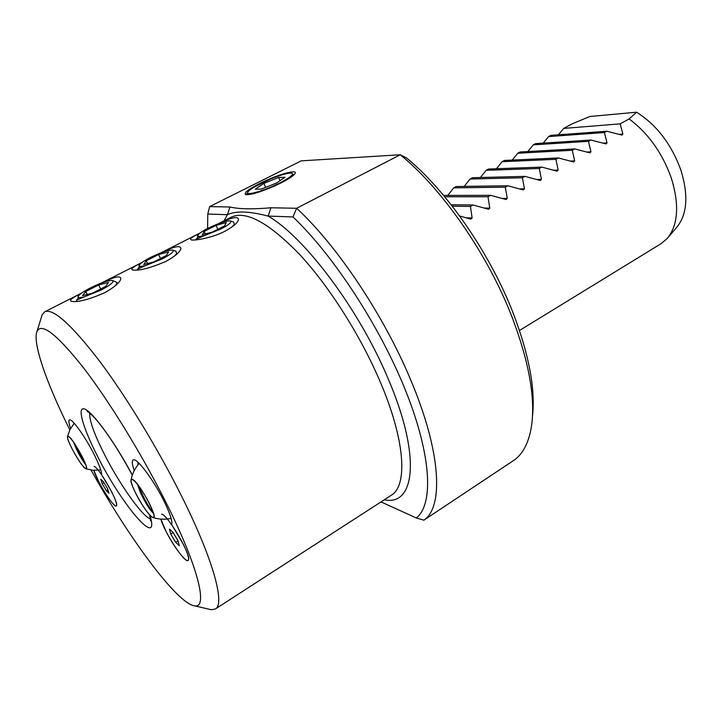 <?xml version="1.0" encoding="UTF-8"?>
<svg xmlns="http://www.w3.org/2000/svg" width="722" height="722" viewBox="0 0 722 722"><rect width="100%" height="100%" fill="white"/><g stroke="black" fill="none" stroke-linecap="round" stroke-linejoin="round"><path stroke-width="1.08" d="M162.125 252.384C174.462 246.292 180.717 245.065 180.87 248.693C179.949 252.177 174.941 256.427 165.843 261.445C149.598 268.295 138.444 271.111 132.379 269.875C130.474 269.017 133.66 266.562 141.936 262.519M219.461 223.306C231.988 217.196 238.332 216.004 238.486 219.732C237.61 222.927 233.062 226.78 224.84 231.284C211.708 238.098 193.676 240.977 190.96 239.785C189.326 239.036 192.332 236.798 199.985 233.071M102.362 282.69C114.518 276.625 120.673 275.353 120.827 278.854C119.861 282.627 114.338 287.32 104.257 292.933C88.283 299.792 77.263 302.59 71.207 301.309C69.023 300.334 72.417 297.644 81.396 293.24M280.939 182.946L284.026 181.339C290.813 177.639 294.558 174.895 295.253 173.118C296.995 169.011 275.867 175.256 259.712 183.478C248.124 189.453 243.467 193.162 245.742 194.624C250.597 195.111 260.389 192.151 275.109 185.734L280.939 182.946M246.382 194.065L247.438 193.153M247.213 193.731L246.292 194.588M70.63 428.363C68.527 422.55 68.31 419.717 69.971 419.843C73.184 419.942 85.367 437.207 93.716 453.651C99.158 464.454 101.802 471.511 101.64 474.841L111.206 490.906C115.195 498.812 116.964 503.712 116.522 505.626C118.95 502.368 98.12 466.123 94.031 466.484M73.671 422.659L73.797 423.832M134.238 470.636C131.684 463.244 131.621 459.634 134.057 459.806C138.633 459.977 154.165 481.195 163.84 500.779C169.977 513.297 172.603 521.284 171.719 524.723L183.126 543.828C187.26 552.24 189.038 557.601 188.46 559.929C191.501 555.173 167.107 513.775 161.511 514.172M138.019 462.324L137.983 464.824M247.637 192.63L246.355 194.741M459.634 215.986L470.807 219.118L472.116 217.963L470.428 206.447L473.063 204.994L488.55 209.254L489.805 208.116L488 196.754L490.608 195.319L506.05 199.525L507.259 198.406L505.328 187.197L507.9 185.78L523.306 189.94L524.461 188.83L522.421 177.774L524.948 176.376L540.318 180.482L541.428 179.39L539.271 168.479L541.771 167.098L557.095 171.159L558.16 170.076L555.895 159.309L558.359 157.956L573.638 161.963L574.667 160.889L572.293 150.266L574.73 148.931L589.964 152.883L590.948 151.828L588.475 141.341L590.876 140.023L606.056 143.931L607.012 142.893L604.431 132.541L606.805 131.242L621.94 135.104L622.86 134.075L620.18 123.859L629.142 118.913L636.614 112.199L589.946 116.486L572.302 123.76L563.702 128.417L558.44 134.797M636.614 112.199C656.659 124.933 671.415 144.247 680.891 170.139C688.598 195.301 687.263 214.299 676.866 227.15L667.967 237.637M629.142 118.913C648.139 133.155 662.155 152.739 671.189 177.675C679.537 204.66 678.229 224.921 667.263 238.459L661 243.729L519.497 330.477M91.062 470.058C128.724 537.845 177.052 603.493 194.444 605.803C208.387 609.007 198.496 567.104 165.807 502.106C142.135 454.779 109.527 401.685 83.779 368.175C57.255 334.647 41.677 322.346 37.066 331.272C32.147 342.327 46.578 383.265 69.826 429.897M41.434 317.093L42.138 314.801L44.854 311.723C53.302 308.267 71.496 324.674 99.437 360.955C126.467 396.956 158.831 450.203 182.422 497.81C213.577 560.425 225.21 604.314 215.3 609.034L211.212 609.72L209.299 609.269M507.9 185.78L456.187 186.52L453.732 187.846L447.811 195.418M524.948 176.376L472.477 177.711L470.058 179.02L464.237 186.402M541.771 167.098L488.55 169.029L486.168 170.32L480.446 177.513M558.359 157.956L504.425 160.446L502.07 161.719L496.447 168.74M574.73 148.931L520.102 151.981L517.773 153.235L512.241 160.085M590.876 140.023L535.571 143.615L533.269 144.86L527.836 151.548M606.805 131.242L550.85 135.357L548.585 136.584L543.233 143.118M381.017 501.898L416.278 517.963C433.498 504.723 431.792 456.782 406.251 392.236C380.792 327.797 333.808 255.624 292.979 216.934L268.169 216.086C249.37 211.185 235.778 210.725 227.403 214.696L207.783 214.028L209.633 206.609L229.948 206.997C238.91 209.118 252.556 209.38 270.894 207.774L296.634 208.27L400.268 154.761L406.594 157.983C446.647 190.752 490.373 253.873 513.423 313.781C529.109 355.125 535.462 389.203 532.502 416.025M209.633 206.609L301.236 160.853L400.268 154.761C441.918 188.379 487.964 254.55 512.115 317.256C528.712 361 535.255 396.73 531.744 424.437C529.37 441.124 523.748 452.865 514.876 459.643L423.877 520.174C443.795 507.034 441.223 451.512 410.286 378.951C383.427 314.675 336.578 244.975 296.634 208.27L292.979 216.934M98.779 481.764C105.484 494.958 115.682 508.757 116.522 505.626L116.422 505.797C114.717 509.416 96.82 481.267 93.815 470.338L98.779 481.764M165.907 531.157C173.821 547.15 187.296 564.496 188.46 559.929L188.045 560.462C184.742 563.503 164.111 531.97 160.889 519.109L165.907 531.157M522.421 177.774L470.058 179.02M505.328 187.197L453.732 187.846M490.608 195.319L443.588 195.427M488 196.754L444.707 196.772M473.063 204.994L451.142 204.768M470.428 206.447L452.288 206.221M502.07 161.719L555.895 159.309M517.773 153.235L572.293 150.266M533.269 144.86L588.475 141.341M548.585 136.584L604.431 132.541M539.271 168.479L486.168 170.32M207.783 214.028L207.611 228.477M416.278 517.963L423.877 520.174M229.948 206.997L227.403 214.696L224.037 220.833M270.894 207.774L268.169 216.086C304.467 237.006 358.861 309.07 387.633 377.543C421.404 455.447 415.213 506.474 384.284 499.786M563.702 128.417L620.18 123.859M79.149 297.744L77.967 296.706C78.915 294.648 83.12 291.679 90.602 287.807C101.134 282.69 108.426 280.253 112.488 280.488C114.518 281.724 110.601 284.973 100.737 290.235L83.716 297.049L78.933 297.735M78.761 297.726L77.886 296.923M112.74 280.578L117.027 282.573L116.45 284.315L114.374 286.553M78.662 297.807L82.2 297.311M78.454 297.708L76.676 300.144L83.716 297.049M79.041 297.717L80.386 297.572M85.792 291.48L82.543 295.641L92.443 293.168L105.547 286.49L108.544 282.428L98.688 284.937L85.792 291.48L87.263 294.459M100.674 288.971L98.688 284.937M139.066 265.497L138.886 265.967L140.42 266.508L139.066 265.497C139.906 263.629 143.732 260.94 150.555 257.411C161.159 252.285 168.542 249.839 172.711 250.083C174.625 251.22 171.069 254.189 162.044 258.99L145.303 265.705L139.978 266.553M172.946 250.164L176.042 251.256L176.565 253.855L174.056 256.418M139.743 266.626L143.732 266.003M139.563 266.535L137.694 269.044L145.303 265.705M140.42 266.508L141.837 266.319M146.223 260.813L143.705 264.55L153.795 261.924L166.34 255.534L168.623 251.888L158.596 254.532L146.223 260.813L147.532 263.557M160.474 258.521L158.596 254.532M198.676 236.708L199.254 236.599L197.593 235.616C198.342 233.919 201.835 231.464 208.053 228.251C218.739 223.107 226.212 220.661 230.48 220.905C232.285 221.943 229.054 224.659 220.779 229.045L204.317 235.661L198.469 236.69M198.216 236.672L197.467 235.932M230.706 220.986L233.775 222.114L234.253 224.605L231.527 227.286M198.261 236.771L202.692 235.995M198.108 236.663L196.158 239.253L204.317 235.661M199.254 236.599L200.725 236.365M204.191 231.401L202.34 234.749L212.584 231.988L224.623 225.86L226.239 222.593L216.059 225.372L204.191 231.401L205.346 233.937M217.845 229.307L216.059 225.372M109.049 493.307L107.605 488.821L103.426 481.745L100.746 479.227L102.217 483.731L106.351 490.734L109.049 493.307M107.921 489.823L106.351 490.734M103.995 482.702L102.217 483.731M179.291 545.697L177.991 540.724L173.027 532.358L169.435 529.064L170.771 534.072L175.672 542.339L179.291 545.697M178.036 540.886L175.672 542.339M173.181 532.601L170.771 534.072M81.785 455.889C85.25 462.721 86.802 466.935 86.441 468.524C84.131 468.668 79.411 462.242 72.29 449.237C68.103 440.934 66.695 436.593 68.067 436.205C71.09 438.01 75.666 444.572 81.785 455.889M73.59 442.198L75.99 448.191C79.664 455.799 82.913 461.304 85.747 464.706M68.671 436.458C73.797 439.328 90.512 470.753 85.918 468.822L85.214 468.452C80.539 465.519 65.928 439.138 67.525 436.485L68.671 436.458M149.192 503.053C152.829 510.418 154.409 515.075 153.912 517.033C152.965 520.526 142.469 506.844 135.971 493.803C131.359 484.417 130.023 479.543 131.964 479.182C136.151 481.484 141.891 489.435 149.192 503.053M137.469 484.263L140.42 492.63C145.501 503.171 149.878 510.129 153.56 513.513M132.992 479.625C140.113 483.713 159.237 519.939 153.046 517.521L151.864 516.907C145.528 512.828 129.13 483.442 131.097 479.679L132.992 479.625M279.739 182.973C265.091 190.482 246.094 196.014 247.718 192.413C248.079 191.303 249.974 189.678 253.404 187.54L270.1 179.209C281.21 174.697 288.484 172.693 291.923 173.217C293.944 174.435 289.883 177.693 279.739 182.973M293.574 175.193L292.157 173.316M261.481 189.065L276.463 183.054L284.973 177.26L278.593 177.486L263.918 183.37L255.317 189.155L261.481 189.065M265.678 187.386L263.918 183.37M279.974 180.662L278.593 177.486M89.754 413.137C89.149 419.987 94.013 433.705 104.365 454.264C119.446 484.137 142.369 516.627 150.483 518.947M149.923 515.138C160.555 550.597 122.018 505.319 97.488 456.196C82.895 427.776 76.523 405.638 84.844 409.094C92.939 412.136 115.294 442.866 132.343 475.067M215.454 608.935L391.035 495.427C408.074 485.942 405.385 439.743 379.357 379.853C359.709 334.25 328.564 285.515 299.359 254.18C268.828 222.791 246.193 210.427 231.446 217.069L218.324 223.73M558.16 170.076L553.476 170.221M622.86 134.075L618.853 134.355M607.012 142.893L602.852 143.146M590.948 151.828L586.634 152.053M574.667 160.889L570.172 161.078M472.116 217.963L466.042 217.791M489.805 208.116L484.092 208.035M507.259 198.406L501.844 198.397M524.461 188.83L519.317 188.884M541.428 179.39L536.527 179.489M85.358 463.641C81.92 458.687 78.536 452.333 75.196 444.572M85.025 462.811C81.893 458.145 78.815 452.369 75.792 445.483M153.452 513.143C148.082 506.7 143.082 497.503 138.453 485.536M153.29 512.62C148.118 506.194 143.317 497.368 138.886 486.123M134.563 459.941L134.057 459.806M89.005 411.91L87.245 411.567C86.938 411.702 87.922 410.06 98.084 421.892C109.103 435.556 120.511 453.317 132.306 475.184M37.066 331.272L42.138 314.801M200.129 232.953L161.078 252.763M142.126 262.384L101.405 283.042M81.64 293.069L44.854 311.723M194.444 605.803L211.212 609.72M149.526 514.714L150.69 521.049M171.881 524.091L171.719 524.723M115.43 285.686L116.107 284.775M76.676 300.144L76.171 301.48M176.367 254.126L176.818 254.162M175.446 255.335L176.249 254.27M137.694 269.044L137.324 270.01M197.593 235.616L197.395 236.121M233.062 226.157L234.442 225.011M196.158 239.253L195.906 239.875M85.918 468.822L93.255 470.302L100.764 469.887M74.258 423.3L70.034 429.482L67.525 436.485M153.046 517.521C158.957 519.434 164.977 519.723 171.105 518.405M139.156 463.416C135.032 468.145 132.343 473.56 131.097 479.679M247.718 192.413L246.816 194.769"/></g></svg>

